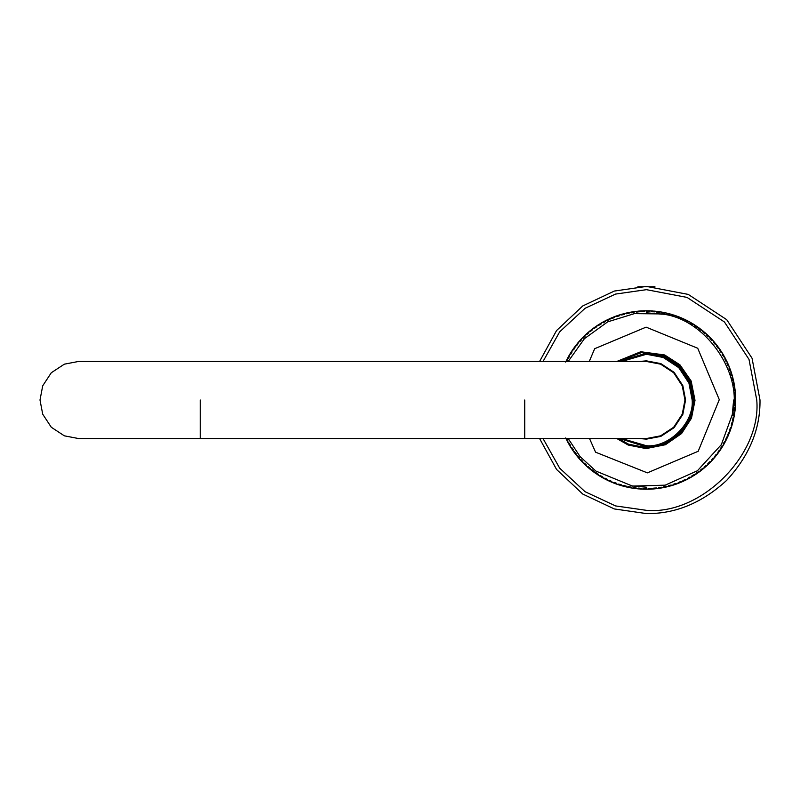 <?xml version="1.0" encoding="UTF-8"?>
<svg xmlns="http://www.w3.org/2000/svg" width="800" height="800" viewBox="0 0 800 800"><rect width="100%" height="100%" fill="white"/><g stroke="black" fill="none" stroke-linecap="round" stroke-linejoin="round"><path stroke-width="1.2" d="M78.54 438.54L64.35 435.83L51.29 427.25L42.71 414.18L40 400L42.71 385.82L51.29 372.75L64.35 364.17L78.54 361.46L646.42 361.46L660.61 364.17L673.67 372.75L682.25 385.82L684.96 400L682.25 414.18L673.67 427.25L660.61 435.83L646.42 438.54L78.54 438.54M621.77 439.96L619.6 438.54L646.42 446.95C669.65 449.05 695.47 423.23 693.37 400L690.08 382.72L679.62 366.8L663.71 356.34L646.42 353.05L619.6 361.46M654.94 286.74L637.9 286.74M639.55 361.46L646.42 360.86L660.83 363.6L674.1 372.32L682.82 385.59L685.57 400L682.82 414.41L674.1 427.68L660.83 436.4L646.42 439.14L639.55 438.54M539.58 438.54L556.55 469.44L582.76 494.06L614.35 508.95L646.42 513.58C675.41 513.97 702.18 502.88 726.73 480.31C749.3 455.76 760.39 428.99 760 400L752.03 358.19L726.73 319.69L688.23 294.4L646.42 286.42L614.35 291.05L582.76 305.94L556.55 330.56L539.58 361.46M733.63 400L732.18 415.87M646.42 487.21L630.55 485.76M646.42 312.79L662.29 314.24M733.76 418.3L733.03 417.84M733.73 418.46L732.83 418.8L734.14 416.42L733.67 414.38L734.42 414.83L733.73 418.46M733.38 420.03L732.48 423.62L731.62 423.7L733.06 421.4L732.71 419.34L733.37 420.08M733.35 420.19L732.49 420.3M731.19 425.18L732.05 425.11M732.58 423.26L731.87 422.75M732.61 423.15L730.99 428.49L730.12 428.53L731.7 426.31L731.46 424.24L732.16 424.76L731.76 425.9M729.61 429.98L730.48 429.96M731.11 428.14L730.44 427.59M730.53 429.82L729.23 433.27L728.36 433.26L729.82 431.77L729.94 429.05L730.52 429.86M734.67 413.29L733.91 412.86M734.64 413.44L733.76 413.84L734.93 411.38L734.35 409.38L735.12 409.78L734.64 413.44M734.73 412.45L734.36 415.19M733.51 415.35L734.35 415.25M727.77 434.68L728.63 434.71M729.36 432.93L728.72 432.34M728.69 434.57L727.19 437.94L726.33 437.88L727.87 436.48L728.15 433.77L728.68 434.61M735.28 408.23L734.5 407.85M735.53 404.91L735.25 408.6L734.41 408.83L735.44 406.31L734.74 404.34L735.52 404.96M735.08 410.14L734.24 410.36M725.65 439.27L726.52 439.35M727.35 437.61L726.74 436.99M726.59 439.21L724.9 442.49L724.03 442.38L725.65 441.07L726.09 438.38L726.57 439.25M735.61 403.14L734.81 402.8M735.66 399.82L735.59 403.51L734.77 403.79L735.64 401.9L734.85 399.29L735.66 399.86M735.52 405.07L734.69 405.33M723.28 443.73L724.14 443.86M725.07 442.17L724.5 441.51M724.22 443.72L722.34 446.9L721.49 446.74L723.18 445.52L723.77 442.87L724.19 443.76M735.64 398.04L734.82 397.75M735.51 394.72L735.65 398.41L734.84 398.74L735.58 396.12L734.66 394.25L735.51 394.77M735.66 399.97L734.85 400.28M720.66 448.04L721.51 448.22M722.53 446.59L722 445.9M722.59 446.49L719.54 451.16L718.7 450.95L720.83 449.27L721.19 447.21L721.71 447.91L721 448.89M735.38 392.95L734.55 392.71M735.06 389.64L735.41 393.32L734.63 393.69L735.28 391.71L734.19 389.22L735.06 389.69M735.51 394.88L734.72 395.23M717.8 452.2L718.64 452.43M719.75 450.86L719.26 450.14M718.73 452.3L716.5 455.25L715.67 454.99L717.49 453.98L718.37 451.4L718.7 452.34M734.84 387.89L733.99 387.69M734.86 388.04L734.12 388.67L734.66 386.65L733.43 384.23L734.29 384.39L734.85 387.99M735.08 389.8L734.31 390.2M714.7 456.19L715.52 456.47M716.73 454.96L716.28 454.22M715.62 456.35L713.23 459.16L712.42 458.86L714.73 457.43L715.32 455.43L715.59 456.38M734 382.86L733.14 382.71M734.03 383.01L733.33 383.68L733.61 380.98L732.39 379.29L733.25 379.4L734.02 382.97M734.35 384.76L733.6 385.2M711.38 460L712.19 460.32M713.48 458.89L713.07 458.12M713.55 458.8L709.74 462.88L708.95 462.53L711.34 461.23L712.05 459.27L712.44 460.05L711.57 460.89M732.88 377.89L732.02 377.79M732.92 378.04L732.26 378.75L732.56 376.68L731.07 374.41L731.93 374.48L732.92 378.04M733.34 379.76L732.62 380.24M707.85 463.61L708.64 463.98M710 462.62L709.64 461.83M708.75 463.87L706.05 466.39L705.28 466L707.74 464.84L708.56 462.92L708.71 463.9M731.48 372.99L730.61 372.94M730.98 371.48L731.59 373.34L730.9 373.88L731.09 371.8L729.47 369.62L730.34 369.64L730.98 371.48L730.41 369.84M732.04 374.83L731.35 375.36M704.12 467.01L704.88 467.42M706.33 466.15L706.01 465.34M705 467.32L702.16 469.69L701.41 469.25L703.42 468.67L704.86 466.37L704.97 467.35M729.79 368.18L728.93 368.18M729.85 368.32L729.28 369.1L729.09 366.39L727.6 364.93L728.47 364.9L729.85 368.32M730.46 369.98L729.8 370.55M700.2 470.2L700.94 470.65M702.45 469.46L702.18 468.63M699.68 471.61L698.09 472.76L697.37 472.28L699.95 471.41L700.98 469.59L701.23 470.43L699.68 471.61L701.06 470.56M727.84 363.47L726.98 363.52M726.42 360.46L727.99 363.81L727.38 364.42L727.04 361.72L725.46 360.35L726.45 360.5M728.61 365.24L727.98 365.84M696.1 473.15L696.82 473.65M698.4 472.54L698.17 471.7M698.49 472.48L693.86 475.59L693.16 475.07L695.22 474.72L696.92 472.59L697.12 473.44L696.09 474.07M725.62 358.88L724.76 358.98M724.04 355.96L725.79 359.21L725.21 359.86L724.72 357.18L723.07 355.9L724.06 356M726.49 360.6L725.9 361.23M691.85 475.87L692.53 476.41M694.17 475.39L693.99 474.54M692.66 476.32L689.46 478.17L688.8 477.61L691.46 477.04L692.69 475.36L692.62 476.35M723.15 354.43L722.29 354.58M723.23 354.56L722.79 355.42L722.15 352.78L720.43 351.6L721.28 351.42L723.2 354.52M724.11 356.09L723.56 356.76M687.44 478.34L688.09 478.91M689.79 477.99L689.66 477.14M688.23 478.84L684.93 480.5L684.3 479.91L686.99 479.49L688.31 477.88L688.19 478.86M720.42 350.12L719.58 350.32M718.51 347.4L720.63 350.43L720.12 351.14L719.72 349.09L717.55 347.45L718.54 347.44M721.48 351.73L720.96 352.43M682.9 480.55L683.52 481.16M685.26 480.34L685.19 479.48M683.66 481.1L680.27 482.57L679.68 481.94L682.38 481.67L683.8 480.14L683.62 481.12M717.45 345.98L716.62 346.22M715.39 343.37L717.68 346.27L717.21 347.01L716.69 344.99L714.43 343.48L715.42 343.4M718.6 347.52L718.13 348.25M678.24 482.5L678.83 483.15M680.61 482.43L680.59 481.56M680.72 482.39L675.5 484.37L674.94 483.7L677.03 483.83L679.16 482.14L679.17 483.01L678.02 483.39M714.25 342.01L713.44 342.3M712.04 339.52L714.49 342.29L714.07 343.05L712.99 340.56L711.09 339.69L712.08 339.56M715.49 343.49L715.06 344.24M673.48 484.19L674.03 484.86M675.85 484.25L675.88 483.38M674.17 484.81L670.64 485.89L670.12 485.19L672.19 485.44L674.42 483.88L674.13 484.83M710.83 338.23L710.03 338.57M710.94 338.35L710.71 339.28L709.96 337.34L707.54 336.1L708.33 335.73L710.91 338.31M712.15 339.64L711.76 340.41M668.63 485.59L669.14 486.3M670.99 485.79L671.07 484.92M671.1 485.76L665.7 487.13L665.22 486.41L667.93 486.61L669.58 485.34L669.49 486.21L668.31 486.45M707.2 334.66L706.42 335.04M707.31 334.76L707.14 335.71L705.78 333.36L703.8 332.71L704.56 332.3L707.28 334.73M708.6 335.98L708.25 336.78M663.71 486.72L664.17 487.46M666.06 487.05L666.18 486.19M664.33 487.43L660.69 488.09L660.25 487.34L662.95 487.7L664.67 486.52L664.28 487.43M703.37 331.29L702.62 331.72M703.49 331.39L703.37 332.35L702.41 330.5L699.86 329.55L700.6 329.09L703.49 331.39M704.84 332.54L704.54 333.35M658.73 487.57L659.15 488.33M661.06 488.03L661.23 487.18M659.3 488.3L655.64 488.76L655.25 487.99L657.92 488.5L659.7 487.42L659.26 488.31M699.35 328.15L698.63 328.62M696.64 326.23L699.65 328.37L699.42 329.21L698.35 327.42L695.75 326.61L696.68 326.26M700.89 329.31L700.64 330.14M653.71 488.13L654.09 488.91M656.01 488.72L656.22 487.88M656.12 488.71L650.56 489.14L650.21 488.35L652.85 489.01L654.69 488.04L654.46 488.88L653.25 488.92M695.17 325.25L694.47 325.76M692.35 323.48L695.48 325.45L695.29 326.3L694.12 324.58L691.48 323.91L692.39 323.51M696.77 326.32L696.57 327.16M648.67 488.4L649 489.2M650.93 489.13L651.19 488.3M651.04 489.12L645.46 489.23L645.16 488.42L647.08 489.24L649.65 488.37L649.37 489.19L648.16 489.16M690.82 322.59L690.15 323.14M690.96 322.67L691 323.63L689.74 321.98L687.06 321.46L687.72 320.89L690.91 322.64M692.48 323.57L692.33 324.42M643.62 488.38L643.9 489.2M645.83 489.24L646.14 488.43M645.94 489.24L640.37 489.03L640.11 488.2L641.98 489.13L644.6 488.41L644.27 489.21L643.07 489.11M686.33 320.18L685.69 320.77M686.47 320.25L686.57 321.21L685.21 319.63L682.51 319.27L683.13 318.66L686.47 320.25M688.04 321.06L687.94 321.92M638.58 488.08L638.81 488.91M640.74 489.06L641.09 488.27M638.97 488.93L635.29 488.54L635.09 487.7L637.57 488.8L639.56 488.16L638.92 488.92M681.71 318.03L681.1 318.66M678.63 316.77L682.05 318.18L682.01 319.05L679.93 317.29L677.85 317.34L678.67 316.79M683.47 318.81L683.41 319.68M633.56 487.49L633.75 488.34M635.66 488.59L636.06 487.82M633.9 488.36L630.26 487.76L630.1 486.91L632.52 488.15L634.54 487.63L633.86 488.35M676.97 316.15L676.4 316.81M677.12 316.21L677.33 317.15L675.8 315.73L673.08 315.68L673.62 315.01L677.07 316.19M678.77 316.83L678.77 317.7M628.59 486.61L628.73 487.47M630.62 487.83L631.07 487.08M628.88 487.5L625.27 486.7L625.16 485.83L626.85 487.07L629.55 486.8L628.83 487.49M672.13 314.54L671.6 315.23M668.93 313.65L672.49 314.65L672.55 315.52L670.94 314.19L668.22 314.3L668.98 313.66M673.97 315.12L674.01 315.99M623.67 485.45L623.76 486.31M625.63 486.78L626.12 486.07M623.91 486.35L620.36 485.35L620.3 484.48L621.91 485.81L624.63 485.7L623.87 486.34M667.21 313.22L666.72 313.93M663.96 312.5L667.57 313.3L667.68 314.17L666 312.93L663.29 313.2L664.01 312.51M669.08 313.69L669.17 314.55M618.83 484.01L618.87 484.88M620.71 485.46L621.24 484.77M620.82 485.49L615.53 483.72L615.52 482.85L617.05 484.27L619.77 484.32L619.22 484.99L618.1 484.56M662.22 312.17L661.78 312.92M658.94 311.64L662.59 312.24L662.75 313.09L660.33 311.85L658.31 312.37L658.99 311.65M664.12 312.53L664.26 313.39M614.08 482.3L614.07 483.17M615.88 483.85L616.44 483.19M614.22 483.23L610.8 481.82L610.84 480.95L612.91 482.71L615 482.66L614.17 483.21M657.18 311.41L656.78 312.18M653.88 311.07L657.55 311.46L657.76 312.3L655.27 311.2L653.29 311.84L653.92 311.08M659.1 311.66L659.28 312.51M609.43 480.32L609.38 481.19M611.14 481.97L611.74 481.34M611.24 482.01L606.19 479.65L606.28 478.79L607.63 480.37L610.33 480.73L609.71 481.34L608.64 480.78M652.11 310.94L651.75 311.73M650.53 310.85L652.48 310.97L652.73 311.8L650.87 310.87L648.24 311.59L648.57 310.79L650.53 310.85L648.79 310.79M654.03 311.09L654.27 311.92M604.91 478.08L604.8 478.94M606.52 479.82L607.16 479.23M604.94 479.01L601.7 477.23L601.84 476.37L603.7 478.35L605.78 478.54L604.9 478.99M647.02 310.76L646.7 311.57M647.17 310.76L647.69 311.58L645.77 310.76L643.19 311.63L643.48 310.81L647.12 310.76M648.94 310.8L649.23 311.62M600.52 475.58L600.36 476.43M602.03 477.41L602.7 476.86M600.5 476.52L597.37 474.55L597.56 473.7L599.3 475.78L601.36 476.09L600.46 476.49M641.92 310.87L641.65 311.7M642.08 310.87L642.64 311.65L640 310.99L638.15 311.96L638.39 311.12L642.03 310.87M643.85 310.8L644.18 311.6M596.28 472.84L596.07 473.68M597.68 474.75L598.38 474.24M596.2 473.77L593.19 471.63L593.43 470.79L594.5 472.58L597.09 473.39L596.16 473.74M636.84 311.28L636.62 312.12M633.54 311.7L637.21 311.24L637.6 312.01L634.93 311.5L633.14 312.58L633.59 311.69M638.76 311.09L639.13 311.87M592.2 469.86L591.95 470.69M593.49 471.85L594.22 471.38M592.07 470.78L589.19 468.47L589.47 467.65L590.44 469.5L592.98 470.45L592.04 470.75M631.79 311.97L631.62 312.82M628.52 312.57L632.15 311.91L632.59 312.66L629.9 312.3L628.17 313.48L628.57 312.57M633.69 311.67L634.11 312.43M588.3 466.65L588 467.46M589.48 468.71L590.23 468.28M589.56 468.78L585.38 465.09L585.7 464.29L586.56 466.19L589.05 467.29L588.28 467.7L587.41 466.86M626.79 312.95L626.67 313.81M626.94 312.91L627.63 313.59L625.57 313.23L623.26 314.66L623.35 313.79L626.89 312.92M628.67 312.54L629.14 313.28M584.59 463.22L584.25 464.02M585.65 465.34L586.42 464.96M585.73 465.42L581.76 461.5L582.13 460.72L582.88 462.66L585.3 463.9L584.51 464.27L583.69 463.38M621.85 314.21L621.78 315.08M618.67 315.19L622.21 314.11L622.73 314.81L620.66 314.56L618.43 316.12L618.72 315.17M623.71 313.7L624.21 314.41M581.08 459.59L580.7 460.36M582.01 461.77L582.81 461.43M580.8 460.48L578.35 457.71L578.77 456.95L579.86 459.44L581.75 460.31L580.77 460.44M616.99 315.75L616.97 316.62M617.14 315.7L617.9 316.3L615.82 316.17L613.68 317.86L613.68 316.99L617.1 315.72M618.82 315.14L619.36 315.81M577.79 455.76L577.36 456.51M578.59 457.99L579.41 457.7M578.67 458.08L575.17 453.73L575.63 452.99L576.15 455.01L578.42 456.52L577.59 456.8L576.88 455.82M612.23 317.57L612.26 318.44M612.38 317.51L613.17 318.06L610.46 318.33L609.05 319.86L608.99 318.99L612.38 317.51M614.02 316.85L614.6 317.5M574.72 451.75L574.24 452.48M575.39 454.02L576.23 453.78M574.33 452.6L572.22 449.57L572.72 448.86L573.13 450.91L575.3 452.55L574.31 452.56M607.58 319.66L607.66 320.52M607.72 319.59L608.55 320.09L605.86 320.51L604.53 322.12L604.43 321.26L607.72 319.59M609.33 318.84L609.94 319.45M571.88 447.57L571.36 448.27M572.42 449.88L573.27 449.68M571.45 448.4L569.51 445.26L570.05 444.58L570.34 446.64L572.42 448.4L571.42 448.36M603.06 322.01L603.18 322.86M603.19 321.93L604.05 322.39L601.97 322.62L600.16 324.64L600 323.79L603.15 321.95M604.75 321.09L605.4 321.66M569.29 443.24L568.73 443.91M569.7 445.57L570.55 445.42M568.81 444.04L567.05 440.79L567.63 440.14L567.8 442.22L569.77 444.1L568.79 444M598.68 324.61L598.85 325.46M598.81 324.52L599.68 324.93L597.63 325.28L595.93 327.41L595.72 326.56L598.81 324.52M600.32 323.59L601 324.13M566.94 438.77L566.35 439.4M567.22 441.12L568.08 441.02M565.81 438.28L567.38 439.65L566.52 439.73L565.66 437.97M594.45 327.46L594.67 328.3M591.78 329.44L594.75 327.24L595.47 327.72L592.9 328.59L591.87 330.41L591.82 329.41M596.03 326.35L596.74 326.85M590.39 330.54L590.66 331.37M587.84 332.68L590.68 330.31L591.43 330.75L589.43 331.33L587.98 333.63L587.88 332.65M591.91 329.35L592.65 329.8M586.52 333.85L586.84 334.66M584.1 336.13L586.79 333.61L587.57 334L585.11 335.16L584.29 337.08L584.13 336.1M587.96 332.58L588.73 332.99M582.84 337.38L583.2 338.17M582.95 337.27L583.9 337.47L581.97 338.28L580.8 340.73L580.41 339.95L582.95 337.27M584.21 336.02L584.99 336.39M579.37 341.11L579.78 341.88M577.22 343.65L579.61 340.84L580.43 341.14L578.55 342.06L577.52 344.57L577.25 343.62M580.66 339.68L581.46 340M576.12 345.04L576.57 345.78M574.12 347.7L576.35 344.75L577.18 345.01L575.36 346.02L574.47 348.6L574.15 347.66M577.32 343.53L578.14 343.81M573.09 349.14L573.59 349.86M573.18 349.01L574.15 349.05L572.01 350.73L571.65 352.79L571.14 352.09L573.16 349.05M574.21 347.57L575.05 347.8M570.31 353.41L570.84 354.1M568.63 356.28L570.5 353.1L571.36 353.26L569.32 355.06L569.08 357.13L568.65 356.24M571.33 351.78L572.18 351.96M567.77 357.83L568.34 358.49M566.26 360.79L567.95 357.51L568.81 357.62L567.19 358.93L566.76 361.62L566.28 360.75M568.7 356.14L569.56 356.27M566.33 360.65L567.19 360.73M733.79 418.19L733.09 420.99M731.14 428.03L731.31 427.32M731.34 427.45L730.14 430.73M729.41 432.82L729.61 432.13M727.4 437.51L727.64 436.82M729.65 432.2L728.25 435.46M725.12 442.07L725.41 441.4M727.67 436.9L726.09 440.07M725.41 441.52L723.67 444.55M719.81 450.77L720.17 450.13M716.8 454.87L717.19 454.26M720.19 450.22L718.09 453.07M717.17 454.39L714.94 457.07M710.08 462.54L707.99 464.51M706.41 466.07L706.9 465.53M702.54 469.39L703.06 468.88M706.9 465.62L704.21 467.92M703.02 469L700.23 471.11M694.26 475.33L694.84 474.89M689.89 477.94L690.49 477.53M694.82 474.97L691.78 476.78M685.37 480.29L685.99 479.92M690.46 477.61L687.32 479.25M685.96 480L682.73 481.45M675.96 484.21L676.62 483.91M676.58 483.99L673.21 485.06M666.17 487.03L666.86 486.8M661.17 488.01L658.31 488.38M666.81 486.88L663.34 487.56M640.85 489.07L637.98 488.78M635.77 488.6L636.5 488.62M630.73 487.85L631.46 487.91M636.39 488.67L632.93 488.15M625.74 486.81L626.46 486.91M631.39 487.96L627.92 487.24M626.39 486.96L622.97 486.04M615.98 483.89L616.69 484.07M615.77 483.81L617.37 484.38M616.56 484.1L613.31 482.8M606.62 479.87L607.3 480.14M602.12 477.47L602.79 477.77M607.17 480.14L604.09 478.49M597.77 474.81L598.42 475.15M602.7 477.8L599.68 475.95M593.58 471.91L594.2 472.29M598.33 475.17L595.42 473.15M594.12 472.3L591.33 470.12M582.09 461.85L582.64 462.33M582.55 462.33L580.18 459.7M575.46 454.11L575.95 454.65M572.49 449.97L572.95 450.54M575.87 454.64L573.8 451.76M569.76 445.67L568.38 443.14M572.86 450.52L570.97 447.53M567.27 441.22L567.67 441.83M567.58 441.81L566.04 438.62M567.72 357.93L567.44 358.6M565.65 362.06L566.76 359.93M570.25 353.51L569.93 354.16M567.41 358.52L569.17 355.45M573.03 349.23L572.67 349.87M569.93 354.03L571.84 351.11M576.05 345.13L575.65 345.74M579.3 341.2L578.87 341.79M572.65 349.78L574.76 346.93M575.67 345.61L577.9 342.93M582.76 337.46L582.3 338.03M578.86 341.7L581.27 339.11M586.44 333.93L585.94 334.47M582.3 337.94L584.86 335.49M590.31 330.61L589.78 331.12M585.98 334.35L588.64 332.08M594.36 327.52L593.81 328M589.79 331.03L592.61 328.89M598.58 324.67L598 325.11M593.82 327.91L596.76 325.93M602.96 322.06L602.36 322.47M607.48 319.71L606.86 320.08M598.06 325L601.07 323.22M602.38 322.39L605.52 320.75M612.13 317.61L611.48 317.95M606.88 320L610.12 318.55M616.89 315.79L616.22 316.09M611.51 317.87L614.82 316.61M621.74 314.24L621.06 314.5M616.3 316L619.64 314.94M626.68 312.97L625.99 313.2M621.1 314.43L624.54 313.55M631.68 311.99L630.97 312.17M626.08 313.11L629.51 312.44M636.73 311.29L636.01 311.43M631.02 312.1L634.53 311.62M641.81 310.88L641.09 310.98M636.07 311.36L639.6 311.08M646.9 310.76L646.18 310.82M641.14 310.92L644.69 310.84M652 310.93L651.27 310.95M646.24 310.76L649.78 310.89M657.07 311.4L656.34 311.38M651.38 310.9L654.86 311.22M662.11 312.15L661.39 312.09M656.46 311.33L659.92 311.85M667.1 313.19L666.38 313.09M661.51 312.04L664.93 312.76M672.02 314.51L671.31 314.37M666.5 313.05L669.88 313.96M676.86 316.11L676.16 315.93M671.43 314.34L674.75 315.44M681.6 317.99L680.91 317.76M676.24 315.89L679.53 317.2M686.23 320.13L685.55 319.86M690.72 322.53L690.06 322.23M680.99 317.73L684.2 319.22M685.63 319.84L688.75 321.51M695.07 325.19L694.43 324.85M699.26 328.09L698.64 327.71M690.14 322.2L693.17 324.05M694.51 324.83L697.42 326.85M703.28 331.22L702.68 330.81M707.12 334.58L706.54 334.13M698.73 327.7L701.52 329.88M702.81 330.83L705.43 333.14M710.75 338.15L712.67 340.3M706.63 334.13L709.15 336.62M714.18 341.92L713.66 341.42M717.38 345.89L716.89 345.35M720.36 350.03L719.9 349.46M713.78 341.46L715.97 344.18M716.98 345.36L719.04 348.24M723.09 354.33L722.66 353.74M719.98 349.48L721.88 352.47M725.57 358.78L725.18 358.17M722.75 353.76L724.47 356.86M727.8 363.37L727.44 362.73M725.28 358.23L726.8 361.38M729.75 368.07L729.43 367.42M727.54 362.8L728.88 366.03M731.44 372.88L731.16 372.21M729.51 367.45L730.68 370.8M732.85 377.78L732.61 377.09M731.24 372.25L732.21 375.65M733.98 382.75L733.77 382.05M732.7 377.18L733.46 380.59M734.82 387.78L734.66 387.07M733.85 382.1L734.43 385.59M734.73 387.16L735.11 390.64M735.37 392.84L735.5 395.72M735.64 397.93L735.56 397.21M735.62 397.27L735.6 400.81M735.61 403.03L735.57 402.3M735.63 402.36L735.4 405.9M735.29 408.12L735.29 407.39M735.35 407.5L734.92 410.97M733.17 420.94L733.32 420.29M732.54 423.41L732.98 421.73M731.83 425.86L732.02 425.22M730.22 430.69L730.44 430.07M728.33 435.43L728.59 434.82M726.17 440.05L726.47 439.45M723.78 444.49L724.09 443.96M721.09 448.88L721.45 448.32M718.18 453.06L718.57 452.52M715.03 457.07L715.45 456.56M704.29 467.93L704.8 467.5M700.32 471.12L700.85 470.72M696.17 474.08L696.72 473.71M691.86 476.8L692.43 476.46M687.4 479.27L687.99 478.97M682.81 481.48L683.42 481.21M678.1 483.43L678.72 483.19M673.29 485.1L673.92 484.9M668.43 486.48L669.03 486.33M663.46 487.6L664.06 487.48M658.38 488.43L659.04 488.34M653.31 488.97L653.97 488.92M655.85 488.74L657.58 488.54M648.22 489.22L648.89 489.21M643.13 489.18L643.79 489.2M638.04 488.84L638.7 488.9M632.98 488.22L633.64 488.32M627.97 487.31L628.62 487.45M623.01 486.11L623.65 486.29M618.13 484.64L618.77 484.85M613.35 482.88L613.97 483.13M608.67 480.86L609.27 481.14M604.12 478.57L604.7 478.89M599.7 476.03L600.27 476.38M595.44 473.24L595.98 473.62M591.34 470.21L591.86 470.62M587.42 466.95L587.92 467.39M573.79 451.85L574.18 452.39M570.95 447.61L571.3 448.18M568.35 443.23L568.68 443.81M566.01 438.7L566.3 439.3M566.67 359.95L566.38 360.55M569.09 355.47L568.76 356.04M571.76 351.12L571.4 351.68M574.67 346.94L574.28 347.48M577.82 342.93L577.39 343.44M588.55 332.07L588.05 332.5M592.52 328.88L592 329.28M596.67 325.92L596.12 326.29M600.98 323.2L600.41 323.54M605.4 320.75L604.85 321.03M601.68 322.79L600.22 323.65M610.03 318.52L609.43 318.79M614.75 316.57L614.12 316.81M609.18 318.9L610.77 318.19M619.51 314.91L618.93 315.1M613.87 316.91L615.5 316.29M624.46 313.5L623.82 313.67M629.39 312.4L628.78 312.52M634.46 311.57L633.81 311.66M639.49 311.03L638.87 311.08M636.99 311.26L635.27 311.46M644.62 310.78L643.96 310.79M649.72 310.82L649.06 310.8M654.81 311.16L654.14 311.1M659.86 311.78L659.21 311.68M664.88 312.69L664.23 312.55M669.83 313.89L669.19 313.71M674.71 315.36L674.08 315.15M679.5 317.12L678.88 316.87M684.17 319.14L683.57 318.86M688.69 321.4L688.14 321.11M693.15 323.97L692.58 323.62M697.41 326.76L696.86 326.38M701.51 329.79L700.98 329.38M705.43 333.05L704.93 332.61M715.98 344.09L715.56 343.58M719.06 348.15L718.67 347.61M721.9 352.39L721.54 351.82M724.47 356.73L724.17 356.19M726.83 361.3L726.54 360.7M728.91 365.95L728.66 365.34M730.72 370.72L730.5 370.09M732.24 375.53L732.07 374.94M733.51 380.52L733.36 379.87M732 374.68L732.47 376.36M734.48 385.52L734.37 384.87M735.16 390.57L735.09 389.91M735.55 395.61L735.52 394.99M735.66 400.75L735.66 400.08M735.47 405.84L735.51 405.18M734.34 415.3L734.78 412.52M734.99 410.92L735.07 410.26M589.52 438.54L595.57 452.19L647.37 472.86L698.18 451.29L719.29 399.67L697.72 348.25L646.1 327.14L594.67 348.71L589.26 361.46M618.37 361.46L641.48 352.59L664.28 355.81L679.29 365.48L690.3 381.38L694.08 400.33L690.61 417.85L680.94 432.87L665.05 443.87L646.09 447.66L628.57 444.19L618.37 438.54M200.23 400L200.23 438.54L200.23 400M524.73 400L524.73 438.54L524.73 400M621.79 361.46L646.42 354.26L663.26 357.48L678.76 367.66L688.95 383.17L692.16 400C694.2 422.63 669.05 447.78 646.42 445.74L621.79 438.54M543.04 361.46L559.68 331.82L585.09 308.29L615.54 294.08L646.42 289.67L687.04 297.41L724.44 321.98L749.01 359.39L756.75 400C761.69 454.59 701.01 515.27 646.42 510.33L615.54 505.92L585.09 491.71L559.68 468.18L543.04 438.54M568.19 361.46L584.41 338.68L607.68 321.86L634.41 313.62L660.34 313.91C703.56 316.94 743.25 371.94 732.52 413.92L721.35 444.63L697.46 470.72L665.17 485.17L632.51 486.09L595.87 471.06L580.08 456.6L568.19 438.54M616.82 361.46L640.77 351.74L664.63 354.95L679.93 364.81L691.15 381.01L695.01 400.34L691.48 418.2L681.61 433.51L665.41 444.73L646.08 448.59L628.22 445.05L616.82 438.54"/></g></svg>
